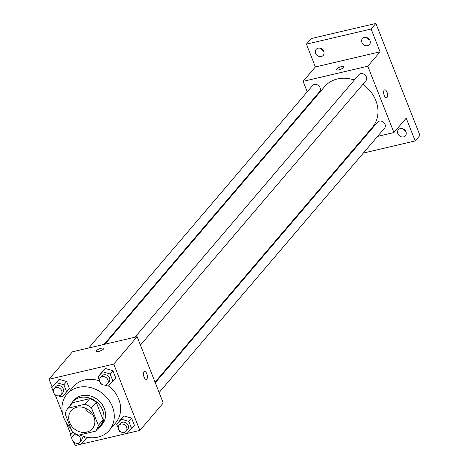 <?xml version="1.0" encoding="UTF-8"?>
<svg xmlns="http://www.w3.org/2000/svg" width="469" height="469" viewBox="0 0 469 469"><rect width="100%" height="100%" fill="white"/><g stroke="black" fill="none" stroke-linecap="round" stroke-linejoin="round"><path stroke-width="0.7" d="M92.827 414.678A13.918 11.836 40.5 0 1 84.989 407.989M76.875 407.262A13.918 11.836 40.5 0 1 92.082 413.541A13.918 11.836 40.5 0 1 92.364 428.73A13.918 11.836 40.5 0 1 74.096 428.701A13.918 11.836 40.5 0 1 71.182 410.668A13.918 11.836 40.5 0 1 76.875 407.262M65.197 414.045L72.068 431.498A17.969 15.272 40.5 0 0 78.569 435.162L95.594 431.181A17.969 15.272 40.5 0 0 98.355 425.354L91.478 407.901A17.969 15.272 40.5 0 0 84.977 404.237L67.958 408.218A17.969 15.272 40.5 0 0 65.197 414.045M98.355 425.354L103.11 419.778L96.233 402.326L91.478 407.901M84.977 404.237L89.737 398.662L72.713 402.642L67.958 408.218M89.737 398.662A17.969 15.272 40.5 0 1 96.233 402.326M103.11 419.778A17.969 15.272 40.5 0 1 100.348 425.606L95.594 431.181M97.622 428.801A18.561 15.782 -139.5 0 0 100.653 426.169A18.561 15.782 -139.5 0 0 102.705 410.346A18.561 15.782 -139.5 0 0 88.653 397.788A18.561 15.782 -139.5 0 0 72.408 402.08A18.561 15.782 -139.5 0 0 70.291 405.486M72.408 402.08L73.996 400.221A18.561 15.782 40.5 0 1 81.583 395.684A18.561 15.782 40.5 0 1 104.288 408.481A18.561 15.782 40.5 0 1 102.236 424.31L100.653 426.169M70.925 428.584A27.841 23.667 40.5 0 1 66.932 394.2A27.841 23.667 40.5 0 1 78.317 387.394A27.841 23.667 40.5 0 1 108.726 399.946A27.841 23.667 40.5 0 1 109.3 430.331A27.841 23.667 40.5 0 1 79.824 434.869M66.932 394.2L73.275 386.761A27.841 23.667 40.5 0 1 84.66 379.96A27.841 23.667 40.5 0 1 99.604 380.934M108.597 385.829A27.841 23.667 40.5 0 1 115.638 422.897L109.3 430.331M123.3 432.494L126.982 433.567L134.404 425.307L131.578 418.125L124.097 415.956L116.675 424.216L118.264 428.25M73.932 442.408L75.169 445.55L80.486 444.307M80.867 444.219L126.741 433.497M127.128 433.409L139.868 430.431L113.744 364.108L49.046 379.228L52.153 387.113M55.254 394.986L62.483 413.336M66.029 422.346L70.831 434.534M104.616 385.078L108.304 386.145L115.726 377.885L112.9 370.703L105.419 368.534L97.992 376.795L99.58 380.828M58.361 395.889L62.043 396.956L69.471 388.695L66.639 381.514L59.158 379.345L51.737 387.605L53.325 391.638M139.868 430.431L163.253 403.012L137.13 336.689L113.744 364.108M144.006 371.8A4.063 1.812 -103.2 0 1 144.511 371.471A4.063 1.812 -103.2 0 1 147.202 375.012A4.063 1.812 -103.2 0 1 146.357 379.38A4.063 1.812 -103.2 0 1 143.842 376.46A4.063 1.812 -103.2 0 1 144.006 371.8M137.13 336.689L72.431 351.809L49.046 379.228M96.245 351.316A4.063 1.137 158.5 0 1 101.41 348.203A4.063 1.137 158.5 0 1 103.801 348.338A4.063 1.137 158.5 0 1 100.442 350.882A4.063 1.137 158.5 0 1 96.245 351.316A4.063 1.137 158.5 0 1 101.41 348.197A4.063 1.137 158.5 0 1 103.801 348.338M144.511 371.477A4.063 1.812 -103.2 0 1 147.196 375.018A4.063 1.812 -103.2 0 1 146.357 379.38M104.927 344.217L324.654 86.595A31.364 26.669 40.5 0 1 337.481 78.933A31.364 26.669 40.5 0 1 354.335 80.035M362.836 84.367A31.364 26.669 40.5 0 1 372.386 127.304L155.034 382.141M103.983 344.434L319.582 91.66A4.637 3.945 -139.5 0 0 318.609 85.645A4.637 3.945 -139.5 0 0 312.518 85.634L88.752 347.998M155.274 382.751L377.457 122.245A4.637 3.945 40.5 0 1 379.357 121.113A4.637 3.945 40.5 0 1 384.422 123.206A4.637 3.945 40.5 0 1 384.516 128.266L159.126 392.53M135.008 337.188L358.779 74.823A4.637 3.945 40.5 0 1 360.679 73.692A4.637 3.945 40.5 0 1 365.744 75.785A4.637 3.945 40.5 0 1 365.838 80.85L140.448 345.114M377.609 136.368L393.931 132.551L367.807 66.229L303.109 81.348L307.236 91.83M311.088 101.615L311.328 102.219M361.435 140.149L362.379 139.926M367.807 66.229L380.089 51.825L371.114 29.025L375.868 23.45L419.954 135.371L415.2 140.946L406.218 118.147L393.931 132.551M384.193 90.189A4.063 1.812 -103.2 0 1 384.697 89.86A4.063 1.812 -103.2 0 1 387.388 93.401A4.063 1.812 -103.2 0 1 386.55 97.769A4.063 1.812 -103.2 0 1 384.029 94.849A4.063 1.812 -103.2 0 1 384.193 90.189M375.868 23.45L311.17 38.569L306.415 44.145L315.397 66.944L303.109 81.348M349.663 153.943L349.903 154.553M380.089 51.825L315.397 66.944M336.437 69.705A4.063 1.137 158.5 0 1 341.602 66.592A4.063 1.137 158.5 0 1 343.988 66.727A4.063 1.137 158.5 0 1 340.629 69.271A4.063 1.137 158.5 0 1 336.437 69.705A4.063 1.137 158.5 0 1 341.602 66.586A4.063 1.137 158.5 0 1 343.988 66.727M384.697 89.86A4.063 1.812 -103.2 0 1 387.382 93.401A4.063 1.812 -103.2 0 1 386.544 97.769M397.853 133.683A4.637 3.945 40.5 0 1 398.363 129.725A4.637 3.945 40.5 0 1 404.454 129.737A4.637 3.945 40.5 0 1 405.427 135.746A4.637 3.945 40.5 0 1 401.364 136.819A4.637 3.945 40.5 0 1 397.853 133.683M359.565 142.336A4.637 3.945 40.5 0 1 359.799 142.945M355.701 147.753A4.637 3.945 40.5 0 1 355.062 147.618M363.375 153.058L415.2 140.946M361.933 42.491A4.637 3.945 40.5 0 1 362.443 38.534A4.637 3.945 40.5 0 1 368.534 38.54A4.637 3.945 40.5 0 1 369.502 44.555A4.637 3.945 40.5 0 1 365.445 45.628A4.637 3.945 40.5 0 1 361.933 42.491M315.672 53.302A4.637 3.945 40.5 0 1 316.182 49.345A4.637 3.945 40.5 0 1 322.273 49.351A4.637 3.945 40.5 0 1 323.247 55.365A4.637 3.945 40.5 0 1 319.184 56.438A4.637 3.945 40.5 0 1 315.672 53.302M371.114 29.025L306.415 44.145M320.784 48.454A4.637 3.945 -139.5 0 0 323.399 50.681M367.045 37.643A4.637 3.945 -139.5 0 0 369.66 39.871M402.965 128.834A4.637 3.945 -139.5 0 0 405.579 131.062M66.692 391.949L63.866 384.768L56.386 382.598L51.737 387.605M54.046 393.473L54.562 394.787L55.741 395.127M54.099 388.625L55.682 386.767A4.637 3.945 40.5 0 1 57.581 385.629A4.637 3.945 40.5 0 1 62.647 387.722A4.637 3.945 40.5 0 1 62.746 392.788L61.158 394.646A4.637 3.945 40.5 0 1 55.066 394.64A4.637 3.945 40.5 0 1 54.099 388.625A4.637 3.945 40.5 0 1 55.999 387.494A4.637 3.945 40.5 0 1 61.064 389.581A4.637 3.945 40.5 0 1 61.158 394.646M69.471 388.695L66.639 381.514L63.866 384.768M66.639 381.514L59.158 379.345L56.386 382.598M59.158 379.345L54.51 384.351M77.039 443.305L80.721 444.378L85.376 439.371L84.273 436.58M73.012 432.23L70.414 435.027L72.003 439.06M72.724 440.895L73.24 442.203L74.419 442.548M81.665 435.672A4.637 3.945 40.5 0 1 81.424 440.209L79.836 442.068A4.637 3.945 40.5 0 1 73.75 442.056A4.637 3.945 40.5 0 1 72.777 436.047A4.637 3.945 40.5 0 1 74.677 434.91A4.637 3.945 40.5 0 1 79.742 437.002A4.637 3.945 40.5 0 1 79.836 442.068M72.777 436.047L74.366 434.188A4.637 3.945 40.5 0 1 75.058 433.567M87.152 437.284L85.376 439.371M72.877 432.137L70.414 435.027M112.953 381.139L110.127 373.957L102.647 371.788L97.992 376.795M100.307 382.663L100.823 383.976L101.996 384.316M100.36 377.815L101.943 375.956A4.637 3.945 40.5 0 1 103.842 374.819A4.637 3.945 40.5 0 1 108.908 376.912A4.637 3.945 40.5 0 1 109.001 381.977L107.419 383.835A4.637 3.945 40.5 0 1 101.327 383.824A4.637 3.945 40.5 0 1 100.36 377.815A4.637 3.945 40.5 0 1 102.254 376.677A4.637 3.945 40.5 0 1 107.325 378.77A4.637 3.945 40.5 0 1 107.419 383.835M115.726 377.885L112.9 370.703L110.127 373.957M112.9 370.703L105.419 368.534L102.647 371.788M105.419 368.534L100.771 373.541M131.631 428.56L128.805 421.379L121.324 419.21L116.675 424.216M118.985 430.085L119.501 431.392L120.68 431.738M119.038 425.236L120.621 423.378A4.637 3.945 40.5 0 1 122.52 422.241A4.637 3.945 40.5 0 1 127.586 424.334A4.637 3.945 40.5 0 1 127.685 429.399L126.097 431.257A4.637 3.945 40.5 0 1 120.005 431.246A4.637 3.945 40.5 0 1 119.038 425.236A4.637 3.945 40.5 0 1 120.932 424.099A4.637 3.945 40.5 0 1 126.003 426.192A4.637 3.945 40.5 0 1 126.097 431.257M134.404 425.307L131.578 418.125L128.805 421.379M131.578 418.125L124.097 415.956L121.324 419.21M124.097 415.956L119.448 420.963"/></g></svg>
